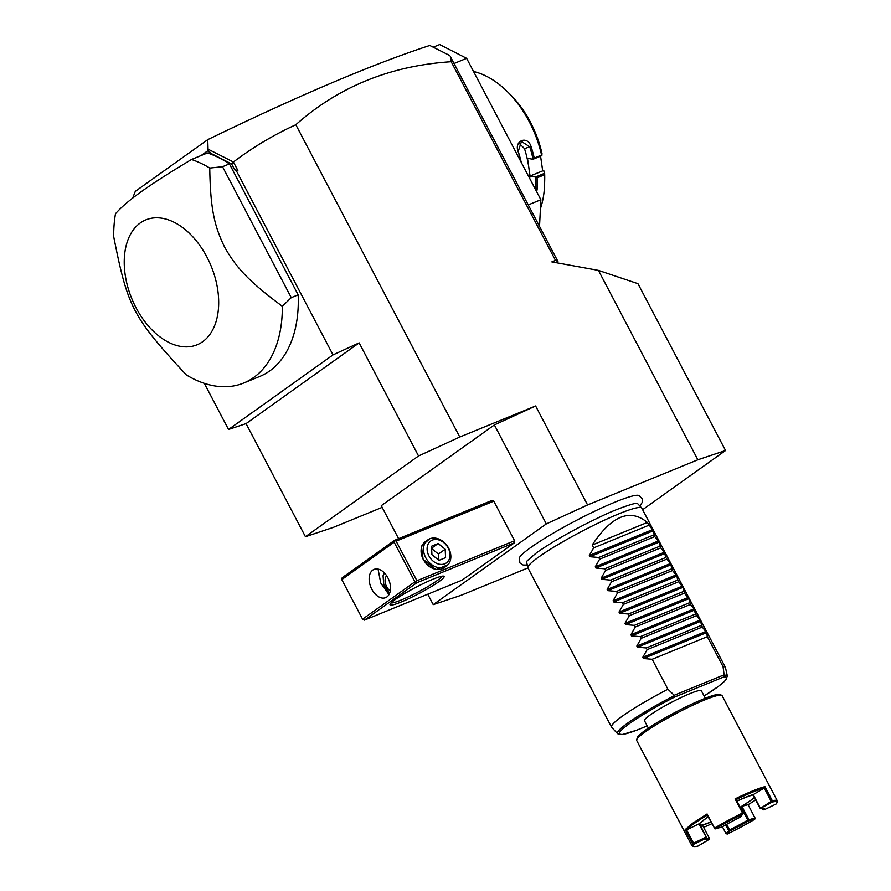 <?xml version="1.0" encoding="UTF-8"?>
<svg xmlns="http://www.w3.org/2000/svg" width="891" height="891" viewBox="0 0 891 891"><rect width="100%" height="100%" fill="white"/><g stroke="black" fill="none" stroke-linecap="round" stroke-linejoin="round"><path stroke-width="1.34" d="M642.623 509.708L725.541 450.512L697.865 459.778L587.57 504.952L546.317 523.908L433.226 604.644L460.914 595.377L527.951 567.923M639.861 506.01L642.144 502.524L642.277 498.793L638.78 495.429A67.95 7.763 152.3 0 0 593.206 511.924A67.95 7.763 152.3 0 0 530.813 547.475A67.95 7.763 152.3 0 0 519.186 558.212L519.965 562.989L523.106 565.005L527.294 565.117M382.161 507.369L333.123 527.461L305.446 536.727L246.061 423.615L359.151 342.868L333.022 354.885L236.516 171.072L237.852 170.459L233.409 162.006C252.766 147.349 273.582 134.92 295.834 124.74L459.789 437.024L535.614 405.973L587.57 504.952M556.207 262.689L557.933 261.464L555.494 260.395L551.841 261.898L598.429 270.385L637.945 283.672L725.541 450.512M295.834 124.74C338.703 86.672 390.492 65.667 451.191 61.724L555.494 260.395M697.865 459.778L598.429 270.385M451.191 61.724L450.256 56.356L557.933 261.464M528.24 204.908L540.87 199.729L539.523 226.403M433.36 47.134L439.664 44.55L466.639 58.338L454.009 63.517M466.639 58.338L540.87 199.729M519.13 143.206L524.498 148.652A78.764 50.041 67.7 0 1 528.775 167.196L530.056 176.039L542.697 170.872L544.535 171.172L544.434 174.814A88.409 56.166 67.7 0 1 544.601 183.858A88.409 56.166 67.7 0 1 540.425 208.594M544.434 174.814L537.084 177.821A88.409 56.166 67.7 0 1 537.173 189.015L536.683 191.732M521.035 161.939A88.409 56.166 -112.3 0 0 518.139 151.615C513.84 140.689 527.439 135.142 531.003 146.347A88.409 56.166 67.7 0 1 534.232 158.075L541.583 155.067L541.839 155.658L541.973 153.475A81.983 52.079 67.7 0 0 509.362 93.577L506.5 90.804A88.409 56.166 67.7 0 1 541.583 155.067M473.544 71.492A88.409 56.166 67.7 0 1 506.5 90.804M544.535 171.172A81.983 52.079 67.7 0 1 544.702 179.871L544.601 183.858M542.697 170.872L540.57 156.181M529.8 178.623A78.764 50.041 67.7 0 0 528.775 167.196L527.494 158.342L533.03 159.266L541.839 155.658M530.056 176.039L535.669 177.086A87.441 55.554 67.7 0 1 535.814 188.959L535.725 189.906M544.401 173.366L535.591 176.975M535.669 177.086L537.084 177.821M537.173 189.015L534.934 188.413M521.246 162.34A87.441 55.554 -112.3 0 0 518.217 151.459L521.447 141.48L529.711 146.759A87.441 55.554 67.7 0 1 533.085 159.177L534.232 158.075M531.003 146.347L524.498 148.652M132.681 198.058L135.309 191.353L207.759 139.631C299.164 95.315 373.173 63.929 429.785 45.463L449.565 55.42M207.759 139.631L208.049 149.165L233.409 162.006M236.516 171.072L234.689 169.791L237.852 170.459M234.689 169.791L231.627 163.966L233.186 162.017M459.789 437.024L418.536 455.98L359.151 342.868M418.536 455.98L305.446 536.727M398.6 538.676L381.27 505.676L494.36 424.929L535.614 405.973M333.022 354.885L228.53 429.484L204.317 383.353M228.53 429.484L246.061 423.615M231.627 163.966L211.768 153.82L207.592 150.902L201.043 155.58M243.689 383.03L259.66 376.492A120.563 76.581 -112.3 0 0 298.162 294.832L229.421 163.888A120.563 76.581 -112.3 0 0 207.425 152.962L191.465 159.5C169.68 172.598 152.996 183.29 141.402 191.576C129.785 199.862 121.143 207.258 115.474 213.762A120.563 76.581 67.7 0 0 113.692 236.65C127.803 307.673 132.726 317.051 186.252 374.866A120.563 76.581 -112.3 0 0 243.689 383.03A120.563 76.581 -112.3 0 0 253.679 377.506A120.563 76.581 -112.3 0 0 282.324 306.281L291.268 297.65L298.162 294.832M211.768 153.82L207.592 150.078L208.049 149.165M207.592 150.078L207.592 150.902M282.324 306.281C247.353 280.275 235.948 267.022 224.565 247.041C214.62 226.403 210.387 209.853 209.753 168.065A120.563 76.581 -112.3 0 0 191.465 159.5M209.753 168.065L222.527 166.717L229.421 163.888M222.527 166.717L291.268 297.65M202.636 341.721A67.516 42.891 67.7 0 1 135.989 307.662A67.516 42.891 67.7 0 1 140.288 222.95A67.516 42.891 67.7 0 1 206.924 257.02A67.516 42.891 67.7 0 1 202.636 341.721M494.36 424.929L546.317 523.908M427.747 594.208L433.226 604.644M416.821 582.747L364.464 620.125L462.117 580.141L514.463 542.764L514.575 540.748L493.781 501.154L492.2 500.341L394.546 540.336L342.189 577.713L341.788 579.596L362.57 619.189L414.928 581.801L416.821 582.747L514.463 542.764M438.895 581.678A30.539 3.486 -27.7 0 1 407.911 599.053A30.539 3.486 -27.7 0 1 390.013 604.365A30.539 3.486 -27.7 0 1 395.236 599.554A30.539 3.486 -27.7 0 1 423.225 583.605A30.539 3.486 -27.7 0 1 443.74 576.165A30.539 3.486 -27.7 0 1 438.895 581.678M364.464 620.125L362.57 619.189M394.546 540.336L396.127 541.149L493.781 501.154M396.127 541.149L416.921 580.732L514.575 540.748M447.961 564.749L435.899 569.683L423.114 559.303L421.432 546.205L429.507 538.899M416.921 580.732L416.297 581.979M414.928 581.801L394.145 542.218L341.788 579.596M372.783 570.095A15.27 9.701 67.7 0 1 374.053 569.394A15.27 9.701 67.7 0 1 388.365 578.816A15.27 9.701 67.7 0 1 386.894 596.959A15.27 9.701 67.7 0 1 385.625 597.661A15.27 9.701 67.7 0 1 371.313 588.238A15.27 9.701 67.7 0 1 372.783 570.095M394.145 542.218L394.769 540.971M378.062 569.093L380.724 582.992L388.966 594.642M441.936 576.221A28.935 3.308 -27.7 0 1 437.002 580.732A28.935 3.308 -27.7 0 1 410.584 595.801A28.935 3.308 -27.7 0 1 391.082 602.917M384.455 572.991L383.052 575.742L383.787 584.641L389.501 593.573M398.077 597.616L402.565 594.776M386.583 575.653A11.249 8.598 54.5 0 0 390.247 591.078M444.097 567.745A16.071 12.274 -125.5 0 1 442.181 568.803A16.071 12.274 -125.5 0 1 423.27 559.37A16.071 12.274 -125.5 0 1 425.408 541.583L427.847 539.846A16.071 12.274 54.5 0 0 426.399 558.869A16.071 12.274 54.5 0 0 444.609 567.066A16.071 12.274 -125.5 0 0 446.525 566.008L444.097 567.745M427.847 539.846A16.071 12.274 54.5 0 1 429.763 538.788A16.071 12.274 -125.5 0 1 447.961 546.985A16.071 12.274 -125.5 0 1 446.525 566.008M432.335 540.102A13.465 10.28 54.5 0 0 428.927 555.884A13.465 10.28 54.5 0 0 444.776 563.791A13.465 10.28 -125.5 0 0 448.173 548.01A13.465 10.28 -125.5 0 0 432.335 540.102M445.188 549.235L445.578 557.655L438.951 560.372L431.923 554.659L431.522 546.239L438.16 543.521L445.188 549.235L438.428 554.057L438.361 559.893M438.16 543.521L431.612 548.188M431.4 548.344L438.428 554.057M527.873 567.723L526.681 562.41A62.882 7.184 -27.7 0 1 527.283 560.673L536.783 552.587C553.834 540.77 575.363 528.686 601.358 516.335C620.448 506.968 638.39 502.145 636.207 503.482A62.882 7.184 -27.7 0 1 637.978 503.983L641.676 507.97A64.297 7.351 152.3 0 0 600.178 522.159A64.297 7.351 152.3 0 0 538.921 556.864A64.297 7.351 152.3 0 0 527.873 567.723A64.297 7.351 152.3 0 0 527.951 567.935L611.538 727.134A64.297 7.351 152.3 0 0 611.672 727.323L617.574 733.705A62.036 7.095 -27.7 0 1 674.52 695.581L667.916 689.244A64.297 7.351 152.3 0 0 622.508 716.063A64.297 7.351 152.3 0 0 611.538 727.134M725.397 667.359A64.297 7.351 152.3 0 0 723.058 666.668L724.194 675.244A62.036 7.095 -27.7 0 1 727.368 676.057L725.474 667.582A64.297 7.351 152.3 0 0 725.397 667.359L641.81 508.16A64.297 7.351 152.3 0 0 641.676 507.97M727.368 676.057L725.43 680.401L718.447 686.382L704.113 695.982A60.477 6.916 -27.7 0 0 723.592 677.015L724.194 675.244M674.52 695.581L674.598 697.074A60.477 6.916 -27.7 0 0 621.161 730.408A60.477 6.916 -27.7 0 0 647.178 725.864L636.887 730.13L622.241 734.574L617.574 733.705M705.304 698.266L701.384 690.792A32.154 3.675 -27.7 0 0 689.801 693.677A32.154 3.675 152.3 0 0 659.284 709.136A32.154 3.675 152.3 0 0 644.449 720.674L648.37 728.147M693.777 846.45A47.256 5.402 152.3 0 0 698.043 846.049L709.002 839.5A33.112 3.787 -27.7 0 1 705.728 838.988A33.112 3.787 -27.7 0 1 706.14 838.253L693.855 844.222A47.256 5.402 152.3 0 0 693.777 846.45L692.485 846.06A48.225 5.513 -27.7 0 1 691.906 845.648L636.675 740.454A48.225 5.513 -27.7 0 1 636.664 739.742L637.343 737.603A46.622 5.324 -27.7 0 1 645.318 730.264A46.622 5.324 -27.7 0 1 688.03 705.917A46.622 5.324 -27.7 0 1 719.349 694.557L721.498 695.203A48.225 5.513 -27.7 0 1 722.078 695.615L777.297 800.809A48.225 5.513 -27.7 0 1 777.308 801.521L776.907 802.802A47.256 5.402 152.3 0 0 772.052 802.112L760.279 808.505L752.917 794.972A32.154 3.675 152.3 0 0 737.057 801.165M636.664 739.742A48.225 5.513 -27.7 0 1 644.906 732.146A48.225 5.513 -27.7 0 1 689.099 706.964A48.225 5.513 -27.7 0 1 721.498 695.203M691.906 845.648A48.225 5.513 -27.7 0 1 692.563 843.788L685.146 829.644L692.719 823.206L707.086 813.973L707.187 815.176A47.256 5.402 152.3 0 0 686.593 829.877L698.878 823.908L708.067 816.847M685.146 829.644L686.605 829.877L693.577 843.164L692.563 843.788M777.297 800.809A48.225 5.513 -27.7 0 0 772.363 800.809L764.946 786.675A48.225 5.513 -27.7 0 0 735.086 798.904L742.504 813.038A48.225 5.513 -27.7 0 0 714.515 828.118L707.086 813.973M754.733 819.286L748.618 820.856A33.112 3.787 -27.7 0 1 729.874 830.947L727.301 834.065A47.256 5.402 152.3 0 0 754.733 819.286L755.045 817.994L748.061 804.707A47.256 5.402 152.3 0 0 755.579 800.04M727.301 834.065L726.02 833.62L722.412 826.748M711.709 823.785A47.256 5.402 -27.7 0 1 703.612 827.327M693.855 844.222L693.298 843.9M708.133 816.98A32.154 3.675 152.3 0 0 699.558 823.696L706.418 837.507L698.889 823.897M705.872 837.195L693.577 843.164M714.515 828.118L707.187 815.176M714.571 828.719L721.476 827.293A33.112 3.787 -27.7 0 1 740.221 817.203L742.793 814.096A47.256 5.402 152.3 0 0 715.362 828.864M742.793 814.096L742.504 813.038M735.086 798.904L736.211 799.55L743.072 813.372M736.211 799.55A47.256 5.402 -27.7 0 1 764.222 788.078L764.946 786.675M772.363 800.809L771.194 801.365L764.222 788.078L753.274 794.616A33.112 3.787 152.3 0 0 737.002 801.054M772.007 801.521L772.052 802.112M761.103 808.66A33.112 3.787 -27.7 0 1 763.966 808.404A33.112 3.787 -27.7 0 1 763.966 809.897L776.25 803.938A47.256 5.402 152.3 0 0 776.907 802.802M754.432 797.846L741.947 806.266L748.061 804.707M755.045 817.994L747.772 820.099A32.154 3.675 -27.7 0 1 729.584 829.9L726.02 833.62M741.78 806.232L748.919 819.564M748.618 820.856L748.563 820.243M729.306 830.612L729.874 830.947M728.593 830.512L725.642 824.888M702.453 825.133A33.112 3.787 152.3 0 0 710.829 822.115M709.002 839.5L709.314 838.197A32.154 3.675 -27.7 0 1 706.151 838.197M710.762 821.981A32.154 3.675 152.3 0 1 702.331 824.91L709.314 838.197M702.331 824.91A32.154 3.675 -27.7 0 1 700.359 825.233M754.309 797.623A32.154 3.675 -27.7 0 1 740.8 806.812A32.154 3.675 -27.7 0 1 740.209 807.157M706.418 837.507L706.14 838.253M771.194 801.365L760.279 808.505M753.251 794.627L760.235 807.914M763.086 808.326A32.154 3.675 -27.7 0 1 762.674 809.462L763.966 809.897M762.674 809.462L762.139 808.438M740.8 806.812L747.772 820.099M729.584 829.9L726.655 824.32M647.345 522.449L592.192 545.036C611.683 515.666 630.06 508.137 647.345 522.449L653.203 530.824L654.762 536.582L659.14 542.129L660.699 547.898L664.452 552.242L665.755 557.521L670.388 563.558L672.582 570.518L676.96 576.065L677.628 580.141L682.896 587.381L684.455 593.139L688.832 598.685L690.391 604.454L694.145 608.798L695.448 614.077L700.081 620.114L702.275 627.075L706.652 632.621L707.32 636.697L652.179 659.273L667.916 689.244M707.32 636.697L723.058 666.668M652.179 659.273L643.402 658.527L642.767 657.324L647.122 649.662L702.275 627.075M700.705 621.305L637.466 647.211L646.242 647.969L647.122 649.662M637.466 647.211L636.831 646.008L641.186 638.346L696.328 615.759M694.768 610.001L631.519 635.896L640.295 636.653L641.186 638.346M631.519 635.896L630.895 634.704L635.25 627.03L690.391 604.454M688.832 598.685L625.582 624.591L634.359 625.348L635.25 627.03M625.582 624.591L624.959 623.388L629.313 615.726L684.455 593.139M682.896 587.381L619.646 613.275L628.422 614.033L629.313 615.726M619.646 613.275L619.011 612.072L623.366 604.41L678.519 581.834M676.96 576.065L613.71 601.971L622.486 602.717L623.366 604.41M613.71 601.971L613.075 600.768L617.43 593.105L672.582 570.518M671.012 564.749L607.773 590.655L616.55 591.412L617.43 593.105M607.773 590.655L607.139 589.452L611.493 581.79L666.635 559.203M665.076 553.445L601.826 579.339L610.602 580.097L611.493 581.79M601.826 579.339L601.202 578.148L605.557 570.474L660.699 547.898M659.14 542.129L595.89 568.035L604.666 568.792L605.557 570.474M595.89 568.035L595.266 566.832L599.621 559.169L654.762 536.582M653.203 530.824L589.953 556.719L598.73 557.476L599.621 559.169M589.953 556.719L589.319 555.516L593.673 547.854L648.826 525.278M592.192 545.036L593.673 547.854M646.242 647.969L701.384 625.382M640.295 636.653L695.448 614.077M634.359 625.348L689.511 602.762M628.422 614.033L683.564 591.446M622.486 602.717L677.628 580.141M616.55 591.412L671.691 568.826M610.602 580.097L665.755 557.521M604.666 568.792L659.819 546.205M598.73 557.476L653.871 534.89M724.116 674.821L674.275 695.236M723.592 677.015L674.598 697.074M706.652 632.621L643.402 658.527M706.017 631.418L642.767 657.324M700.081 620.114L636.831 646.008M694.145 608.798L630.895 634.704M688.197 597.482L624.959 623.388M682.261 586.178L619.011 612.072M676.325 574.862L613.075 600.768M670.388 563.558L607.139 589.452M664.452 552.242L601.202 578.148M658.505 540.926L595.266 566.832M652.568 529.622L589.319 555.516"/></g></svg>
